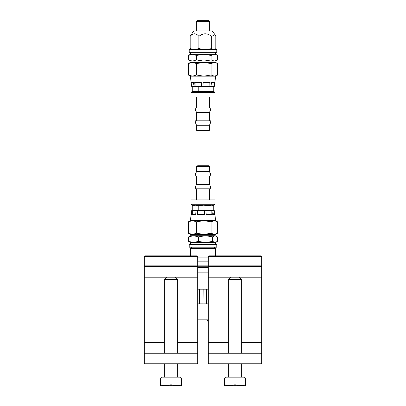 <?xml version="1.0" encoding="UTF-8"?>
<svg xmlns="http://www.w3.org/2000/svg" width="406" height="406" viewBox="0 0 406 406"><rect width="100%" height="100%" fill="white"/><g stroke="black" fill="none" stroke-linecap="round" stroke-linejoin="round"><path stroke-width="0.61" d="M197.666 261.855L208.334 261.855M208.334 256.526L208.999 255.856L208.999 256.526L208.334 256.526L208.334 265.854L208.999 265.854L208.999 266.524L208.334 265.854L197.666 265.854L197.001 266.524L197.001 265.854L197.666 265.854L197.666 256.526L197.001 256.526L197.001 255.856L197.666 256.526M208.334 272.121L197.666 272.121M197.666 319.177L208.334 319.177M197.666 289.184L208.334 289.184M208.334 303.85L197.666 303.85M214.332 247.193L215.662 248.523L190.338 248.523L190.338 255.856M208.334 257.856L197.666 257.856M208.999 353.839L208.334 353.839L208.999 353.174L208.999 353.839L260.987 353.839L260.987 353.174L261.657 353.839L260.987 353.839L260.987 363.172L261.657 363.172L260.987 363.837L260.987 363.172L208.999 363.172L208.999 363.837L208.334 363.172L208.999 363.172L208.999 353.839M260.987 265.854L261.657 265.854L260.987 266.524L260.987 265.854L208.999 265.854L208.999 256.526L260.987 256.526L260.987 255.856L261.657 256.526L260.987 256.526L260.987 265.854M208.999 266.524L260.987 266.524L260.987 353.174L208.999 353.174L208.999 266.524M260.987 255.856L208.999 255.856M261.657 363.172L261.657 256.526M208.999 363.837L260.987 363.837M208.334 265.854L208.334 363.172M228.329 294.005A6.917 6.917 0 0 0 228.329 297.694M241.661 297.694A6.917 6.917 0 0 0 241.661 294.005M234.993 279.424L228.329 279.424L230.994 277.186L238.992 277.186L241.661 279.424L234.993 279.424M225.244 377.966L225.244 377.169L244.747 377.169L244.747 377.966M224.33 384.746L229.664 385.7L224.33 385.7L224.33 377.966L234.993 377.966L234.993 384.746L240.327 385.7L229.664 385.7L234.993 384.746M240.327 385.7L245.66 384.746L245.66 385.7L240.327 385.7M234.993 377.966L245.66 377.966L245.66 384.746M145.013 266.524L144.343 265.854L145.013 265.854L145.013 266.524L197.001 266.524L197.001 353.174L197.666 353.839L197.001 353.839L197.001 353.174L145.013 353.174L145.013 353.839L144.343 353.839L145.013 353.174L145.013 266.524M145.013 256.526L144.343 256.526L145.013 255.856L145.013 256.526L197.001 256.526L197.001 265.854L145.013 265.854L145.013 256.526M145.013 363.837L144.343 363.172L145.013 363.172L145.013 363.837L197.001 363.837L197.001 363.172L197.666 363.172L197.001 363.837M145.013 353.839L197.001 353.839L197.001 363.172L145.013 363.172L145.013 353.839M197.001 255.856L145.013 255.856M197.666 363.172L197.666 265.854M144.343 256.526L144.343 363.172M164.339 294.005A6.917 6.917 0 0 0 164.339 297.694M177.671 297.694A6.917 6.917 0 0 0 177.671 294.005M171.007 279.424L164.339 279.424L167.008 277.186L175.006 277.186L177.671 279.424L171.007 279.424M161.253 377.966L161.253 377.169L180.756 377.169L180.756 377.966M160.34 384.746L165.673 385.7L160.34 385.7L160.34 377.966L171.007 377.966L171.007 384.746L176.336 385.7L165.673 385.7L171.007 384.746M176.336 385.7L181.67 384.746L181.67 385.7L176.336 385.7M171.007 377.966L181.67 377.966L181.67 384.746M197.666 267.853L208.334 267.853L197.666 267.853M199.59 289.184L199.59 303.85M207.101 319.867L206.821 319.334A0.401 0.32 153.9 0 1 206.827 319.334A0.401 0.32 153.9 0 1 206.821 319.334A0.401 0.32 -26.1 0 1 206.827 319.334A0.401 0.32 -26.1 0 1 206.821 319.334A0.401 0.32 -26.1 0 1 206.801 319.177L207.07 319.679A0.401 0.33 -28.6 0 0 207.101 319.867A0.401 0.33 151.4 0 1 207.096 319.857L207.101 319.867A0.401 0.33 -28.6 0 1 207.101 319.867L208.334 322.125M212.708 236.86L215.018 235.729L190.338 235.729L188.673 236.86L193.53 235.729L198.382 236.86L205.548 235.729L212.708 236.86L212.708 241.397L205.548 242.524L198.382 241.397L193.53 242.524L188.673 241.397L190.338 242.524L190.338 244.524M198.382 236.86L198.382 241.397M216.347 236.119L215.018 235.729L217.327 236.86L217.327 241.397L215.018 242.524L212.708 241.397M188.673 236.86L188.673 241.397M216.347 242.133L215.662 242.524L190.338 242.524M216.799 244.524L189.201 244.524L189.201 247.193L216.799 247.193L216.799 244.524M193.799 205.197L191.936 205.197L191.003 204.269L214.997 204.269L214.063 205.197L193.799 205.197M195.24 205.197L203.609 205.197L198.23 205.588L195.24 205.197L192.246 205.588L193.667 205.197M211.369 205.197L213.754 205.588L211.369 205.197L208.983 205.588L203.609 205.197M214.997 204.269L214.997 199.869L191.003 199.869L191.003 204.269M203.822 234.394L190.338 234.394L188.409 233.262L192.469 234.394L196.529 233.262L203.822 234.394L211.12 233.262L214.358 234.394L203.822 234.394M217.124 233.551L215.662 234.394L214.358 234.394L217.591 233.262L217.591 221.793L214.358 220.661L211.12 221.793L203.822 220.661L215.662 220.661L217.124 221.503M209.334 184.365L196.666 184.365A7.734 7.734 0 0 0 195.266 188.8L210.734 188.8A7.734 7.734 0 0 0 209.334 184.365L209.334 176.006M209.334 171.571L196.666 171.571A7.734 7.734 0 0 0 195.266 176.006L210.734 176.006A7.734 7.734 0 0 0 209.334 171.571L209.334 166.404L208.664 165.739L198.336 165.739M193.667 210.399L192.246 210.014L195.24 210.399L198.23 210.014L203.609 210.399L208.983 210.014L211.369 210.399L213.754 210.014L212.333 210.399M208.983 205.588L208.983 210.014M198.23 205.588L198.23 210.014M213.754 205.588L213.754 210.014M207.664 165.739L208.664 165.739M192.048 210.399L196.118 210.399L195.662 214.398L191.591 214.398L192.048 210.399L191.769 210.399L190.338 220.661L203.822 220.661L196.529 221.793L192.469 220.661L188.409 221.793L188.409 233.262M188.409 221.793L190.338 220.661M196.529 221.793L196.529 233.262M197.367 210.399L204.502 210.399L204.391 214.398L197.204 214.398L197.311 210.399L197.367 214.398M206.207 214.398L205.903 210.399L212.003 210.399L212.308 214.398L206.207 214.398M211.846 210.399L211.846 214.398M215.662 220.661L214.85 214.398L213.338 214.398L212.8 210.399L214.231 210.399L214.769 214.398M204.502 210.399L205.903 210.399M212.003 210.399L212.8 210.399M196.118 210.399L197.311 210.399M192.282 210.399L192.282 214.398M211.12 221.793L211.12 233.262M192.246 205.588L192.246 210.014M191.003 92.553L214.997 92.553L214.997 96.953L191.003 96.953L191.003 92.553L191.936 91.619L214.063 91.619L203.609 91.619L208.983 91.233L211.369 91.619L213.754 91.233L213.754 86.808L212.333 86.422M193.667 91.619L192.246 91.233L195.24 91.619L193.078 91.619M190.338 62.428L215.662 62.428L217.124 63.27L214.358 62.428L211.12 63.559L203.822 62.428L196.529 63.559L192.469 62.428L188.409 63.559L190.338 62.428M196.666 112.452L209.334 112.452A7.734 7.734 0 0 0 210.734 108.016L195.266 108.016A7.734 7.734 0 0 0 196.666 112.452L196.666 120.815M196.666 125.251L209.334 125.251A7.734 7.734 0 0 0 210.734 120.815L195.266 120.815A7.734 7.734 0 0 0 196.666 125.251L196.666 130.412L197.336 131.082L208.664 131.082L209.334 130.412L196.666 130.412M213.754 86.808L211.369 86.422L208.983 86.808L203.609 86.422L198.23 86.808L195.24 86.422L192.246 86.808L193.667 86.422M212.333 91.619L213.754 91.233M195.24 91.619L198.23 91.233L203.609 91.619M208.983 91.233L208.983 86.808M214.236 86.422L210.993 86.422L211.48 82.423L214.728 82.423L214.332 86.422L215.662 76.155L190.338 76.155L188.409 75.024L192.469 76.155L196.529 75.024L203.822 76.155L211.12 75.024L214.358 76.155L217.124 75.313L217.591 75.024L217.591 63.559L217.124 63.27M196.529 75.024L196.529 63.559M211.12 75.024L211.12 63.559M188.409 75.024L188.409 63.559M214.419 85.757L214.85 82.423M213.982 86.422L213.982 82.423M209.826 86.422L202.97 86.422L203.147 82.423L210.09 82.423L209.912 86.422L209.826 82.423M201.3 82.423L201.543 86.422L194.966 86.422L194.723 82.423L201.3 82.423M195.093 86.422L195.093 82.423M193.505 82.423L194.022 86.422L191.668 86.422L191.15 82.423L193.505 82.423M191.936 86.422L191.936 82.423L191.936 86.422M210.993 86.422L209.912 86.422M202.97 86.422L201.543 86.422M194.966 86.422L194.022 86.422M192.246 91.233L192.246 86.808M198.23 91.233L198.23 86.808M217.124 60.25L214.358 61.093L215.662 61.093L217.591 59.961L217.591 55.424L214.358 54.292L215.662 54.292L217.124 55.135M211.12 55.424L214.358 54.292L203.822 54.292L211.12 55.424L211.12 59.961L203.822 61.093L196.529 59.961L192.469 61.093L188.409 59.961L191.642 61.093M188.876 60.25L190.338 61.093L214.358 61.093L211.12 59.961M188.409 59.961L188.409 55.424L192.469 54.292L196.529 55.424L203.822 54.292L190.338 54.292L188.409 55.424M191.642 54.292L188.876 55.135M196.529 59.961L196.529 55.424M210.663 52.293L216.799 52.293L216.799 49.628L189.201 49.628L189.201 52.293L210.663 52.293M208.334 20.3L197.666 20.3L196.337 21.635L209.663 21.635L208.334 20.3M191.668 49.628L190.181 48.613L194.525 49.628L198.869 48.613L205.279 49.628L211.688 48.613L213.754 49.628L214.941 49.273L215.819 48.613L215.819 36.322L214.941 34.693L211.688 36.322C209.313 34.606 207.177 33.774 205.279 33.82C203.376 33.774 201.239 34.606 198.869 36.322C195.971 32.952 193.078 32.952 190.181 36.322L193.667 30.963L212.333 30.963L214.941 34.693M198.869 36.322L198.869 48.613M190.181 36.322L190.181 48.613M211.688 36.322L211.688 48.613M208.334 277.186L261.657 277.186M241.661 342.507L261.657 342.507M228.329 342.507L208.334 342.507M144.343 277.186L197.666 277.186M177.671 342.507L197.666 342.507M164.339 342.507L144.343 342.507M208.334 267.452L197.666 267.452M197.666 266.255L208.334 266.255M203.858 289.184L203.974 303.85M208.334 321.994L207.07 319.679M206.664 303.85L206.532 289.184M196.666 171.571L196.666 166.404L209.334 166.404M191.668 247.193L190.338 248.523M215.662 248.523L215.662 255.856M241.661 377.169L241.661 363.837M241.661 353.174L241.661 279.424M228.329 377.169L228.329 363.837M228.329 353.174L228.329 279.424M177.671 377.169L177.671 363.837M177.671 353.174L177.671 279.424M164.339 377.169L164.339 363.837M164.339 353.174L164.339 279.424M194.936 234.394L194.936 235.729M211.064 234.394L211.064 235.729M215.662 242.524L215.662 244.524M196.666 166.404L197.336 165.739M214.063 210.399L214.063 214.398M209.334 199.869L209.334 188.8M196.666 199.869L196.666 188.8M196.666 184.365L196.666 176.006M214.997 92.553L214.063 91.619M209.334 125.251L209.334 130.412M215.662 76.155L217.124 75.313M191.581 85.757L190.338 76.155M196.666 96.953L196.666 108.016M209.334 96.953L209.334 108.016M209.334 112.452L209.334 120.815M211.064 62.428L211.064 61.093M194.936 62.428L194.936 61.093M215.662 54.292L215.662 52.293M190.338 54.292L190.338 52.293M209.663 30.963L209.663 21.635M196.337 30.963L196.337 21.635M214.332 49.628L214.941 49.273"/></g></svg>
